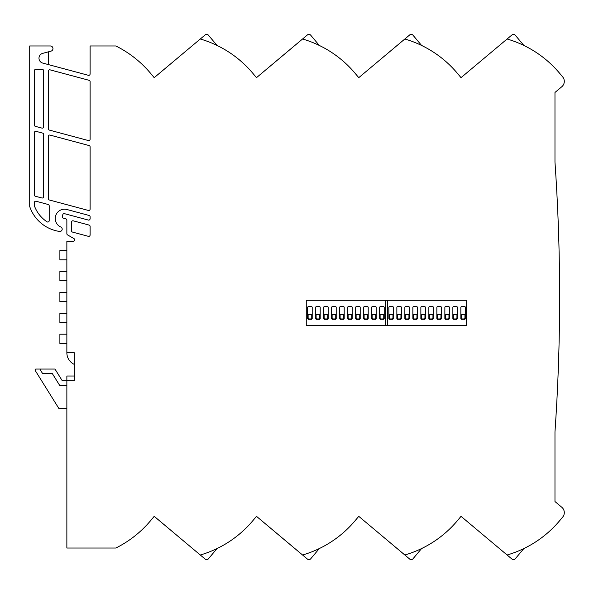 <?xml version="1.0" encoding="UTF-8"?>
<svg xmlns="http://www.w3.org/2000/svg" width="594" height="594" viewBox="0 0 594 594"><rect width="100%" height="100%" fill="white"/><g stroke="black" fill="none" stroke-linecap="round" stroke-linejoin="round"><path stroke-width="0.89" d="M230.762 540.637L231.987 539.79M333.034 540.637L334.259 539.79M435.305 540.637L436.531 539.79M537.577 540.637L538.803 539.79M523.849 45.441L515.25 35.202A2.324 2.324 0 0 0 511.976 34.912L507.113 38.996A108.346 108.346 0 0 1 559.682 73.337L562.667 76.901A6.972 6.972 0 0 1 561.813 86.724L554.974 92.456L554.974 162.184A1957.104 1957.104 0 0 1 554.974 431.816L554.974 501.544L561.813 507.276A6.972 6.972 0 0 1 562.667 517.099L559.682 520.663A108.346 108.346 0 0 1 507.113 555.004L511.976 559.088A2.324 2.324 0 0 0 515.25 558.798L523.849 548.559M507.113 38.996L460.981 77.703A6.972 6.972 0 0 0 460.395 76.901L457.41 73.337A108.346 108.346 0 0 0 404.841 38.996L358.709 77.703A6.972 6.972 0 0 0 358.123 76.901L355.138 73.337A108.346 108.346 0 0 0 302.569 38.996L256.437 77.703A6.972 6.972 0 0 0 255.858 76.901L252.866 73.337A108.346 108.346 0 0 0 200.297 38.996L154.165 77.703A6.972 6.972 0 0 0 153.586 76.901L150.594 73.337A108.346 108.346 0 0 0 115.845 45.968L90.11 45.968L90.11 73.953A1.396 1.396 0 0 1 88.35 75.297L42.723 63.075A5.027 5.027 0 0 1 42.723 53.356L50.995 51.143A2.628 2.628 0 0 0 50.312 45.968L29.7 45.968L29.7 206.512A37.192 37.192 0 0 0 59.556 231.445A2.324 2.324 0 0 0 60.818 227.019A9.296 9.296 0 0 1 55.242 218.495A9.296 9.296 0 0 1 66.944 209.519L89.07 215.444A1.396 1.396 0 0 1 90.11 216.795L90.11 218.718A1.396 1.396 0 0 1 88.35 220.062L64.508 213.677A1.396 1.396 0 0 0 62.801 214.664L62.325 216.461A1.396 1.396 0 0 0 63.306 218.169L65.83 218.844A1.396 1.396 0 0 1 66.862 220.188L66.862 233.702A1.396 1.396 0 0 0 67.56 234.905L73.975 238.61A1.396 1.396 0 0 1 73.277 241.216L66.862 241.216L66.862 352.784A12.801 12.801 0 0 0 74.302 364.404M66.862 352.784L74.302 352.784L74.302 380.68L62.214 380.68L54.975 369.052L41.476 369.052A0.928 0.928 0 0 0 40.682 370.478L42.694 373.7L52.398 373.7L59.63 385.328L66.862 385.328M527.108 47.089L525.282 46.146M438.907 55.925L438.29 55.472L438.907 55.925M424.836 47.089L423.01 46.146M336.635 55.925L336.018 55.472L336.635 55.925M322.564 47.089L320.738 46.146M234.363 55.925L233.746 55.472L234.363 55.925M220.292 47.089L218.466 46.146M385.328 300.312L385.328 325.505M387.459 325.505L387.459 300.312M306.259 325.505L466.528 325.505L466.528 300.312L306.259 300.312L306.259 325.505M48.292 136.442A1.396 1.396 0 0 1 50.052 135.09L89.07 145.552A1.396 1.396 0 0 1 90.11 146.896L90.11 209.088A1.396 1.396 0 0 1 88.35 210.439L49.332 199.985A1.396 1.396 0 0 1 48.292 198.634L48.292 136.442M48.292 71.198A1.396 1.396 0 0 1 50.052 69.847L89.07 80.301A1.396 1.396 0 0 1 90.11 81.653L90.11 139.196A1.396 1.396 0 0 1 88.35 140.54L49.332 130.086A1.396 1.396 0 0 1 48.292 128.742L48.292 71.198M73.27 220.834A1.396 1.396 0 0 0 71.51 222.178L71.51 230.754A1.396 1.396 0 0 0 72.542 232.098L88.35 236.33A1.396 1.396 0 0 0 90.11 234.986L90.11 226.418A1.396 1.396 0 0 0 89.07 225.067L73.27 220.834M41.892 197.988A1.396 1.396 0 0 0 43.644 196.644L43.644 134.444A1.396 1.396 0 0 0 42.612 133.101L36.108 131.356A1.396 1.396 0 0 0 34.348 132.707L34.348 194.899A1.396 1.396 0 0 0 35.38 196.243L41.892 197.988M34.437 205.962A32.544 32.544 0 0 0 47.037 221.814A1.396 1.396 0 0 0 49.198 220.656L49.198 205.828A1.396 1.396 0 0 0 48.166 204.484L36.108 201.255A1.396 1.396 0 0 0 34.348 202.599L34.348 205.472A1.396 1.396 0 0 0 34.437 205.962M41.892 128.096A1.396 1.396 0 0 0 43.644 126.745L43.644 70.775A1.396 1.396 0 0 0 42.248 69.379L35.744 69.379A1.396 1.396 0 0 0 34.348 70.775L34.348 125.007A1.396 1.396 0 0 0 35.38 126.351L41.892 128.096M74.302 376.024L66.862 376.024L66.862 548.032L115.845 548.032A108.346 108.346 0 0 0 150.594 520.663L153.586 517.099A6.972 6.972 0 0 0 154.165 516.297L200.297 555.004A108.346 108.346 0 0 0 252.866 520.663L255.858 517.099A6.972 6.972 0 0 0 256.437 516.297L302.569 555.004A108.346 108.346 0 0 0 355.138 520.663L358.123 517.099A6.972 6.972 0 0 0 358.709 516.297L404.841 555.004A108.346 108.346 0 0 0 457.41 520.663L460.395 517.099A6.972 6.972 0 0 0 460.981 516.297L507.113 555.004M66.862 259.808L59.89 259.808L59.89 250.512L66.862 250.512M66.862 271.436L59.89 271.436L59.89 280.732L66.862 280.732M66.862 343.488L59.89 343.488L59.89 334.192L66.862 334.192M66.862 313.268L59.89 313.268L59.89 322.564L66.862 322.564M41.476 369.052L35.996 369.052A0.928 0.928 0 0 0 35.209 370.478L58.925 408.568L66.862 408.568M66.862 292.352L59.89 292.352L59.89 301.648L66.862 301.648M200.297 555.004L205.168 559.088A2.324 2.324 0 0 0 208.442 558.798L217.033 548.559M302.569 555.004L307.44 559.088A2.324 2.324 0 0 0 310.714 558.798L319.305 548.559M404.841 555.004L409.712 559.088A2.324 2.324 0 0 0 412.986 558.798L421.577 548.559M421.577 45.441L412.986 35.202A2.324 2.324 0 0 0 409.712 34.912L404.841 38.996M319.305 45.441L310.714 35.202A2.324 2.324 0 0 0 307.44 34.912L302.569 38.996M217.033 45.441L208.442 35.202A2.324 2.324 0 0 0 205.168 34.912L200.297 38.996M48.292 51.864L48.292 64.568M528.445 546.198L529.915 545.389M426.173 546.198L427.643 545.389M323.901 546.198L325.371 545.389M221.629 546.198L223.099 545.389M372.267 306.482L375.601 306.482L376.202 307.091L376.202 318.726L375.601 319.327L372.267 319.327L371.666 318.726L371.666 307.091L372.267 306.482M307.662 318.726L307.662 307.091L308.264 306.482L311.59 306.482L312.199 307.091L312.199 318.726L311.59 319.327L308.264 319.327L307.662 318.726M331.66 318.726L331.66 307.091L332.269 306.482L335.595 306.482L336.204 307.091L336.204 318.726L335.595 319.327L332.269 319.327L331.66 318.726M383.598 319.327L380.271 319.327L379.663 318.726L379.663 307.091L380.271 306.482L383.598 306.482L384.207 307.091L384.207 318.726L383.598 319.327M355.665 318.726L355.665 307.091L356.266 306.482L359.6 306.482L360.202 307.091L360.202 318.726L359.6 319.327L356.266 319.327L355.665 318.726M364.271 306.482L367.597 306.482L368.206 307.091L368.206 318.726L367.597 319.327L364.271 319.327L363.662 318.726L363.662 307.091L364.271 306.482M343.599 319.327L340.265 319.327L339.664 318.726L339.664 307.091L340.265 306.482L343.599 306.482L344.201 307.091L344.201 318.726L343.599 319.327M323.663 318.726L323.663 307.091L324.265 306.482L327.591 306.482L328.2 307.091L328.2 318.726L327.591 319.327L324.265 319.327L323.663 318.726M315.659 318.726L315.659 307.091L316.268 306.482L319.594 306.482L320.196 307.091L320.196 318.726L319.594 319.327L316.268 319.327L315.659 318.726M351.596 319.327L348.27 319.327L347.661 318.726L347.661 307.091L348.27 306.482L351.596 306.482L352.205 307.091L352.205 318.726L351.596 319.327M444.861 318.726L444.861 307.091L445.47 306.482L448.797 306.482L449.398 307.091L449.398 318.726L448.797 319.327L445.47 319.327L444.861 318.726M464.798 319.327L461.471 319.327L460.862 318.726L460.862 307.091L461.471 306.482L464.798 306.482L465.406 307.091L465.406 318.726L464.798 319.327M453.467 306.482L456.793 306.482L457.402 307.091L457.402 318.726L456.793 319.327L453.467 319.327L452.866 318.726L452.866 307.091L453.467 306.482M408.791 319.327L405.464 319.327L404.863 318.726L404.863 307.091L405.464 306.482L408.791 306.482L409.4 307.091L409.4 318.726L408.791 319.327M396.859 318.726L396.859 307.091L397.468 306.482L400.794 306.482L401.396 307.091L401.396 318.726L400.794 319.327L397.468 319.327L396.859 318.726M421.465 306.482L424.792 306.482L425.401 307.091L425.401 318.726L424.792 319.327L421.465 319.327L420.864 318.726L420.864 307.091L421.465 306.482M417.396 307.091L417.396 318.726L416.795 319.327L413.469 319.327L412.86 318.726L412.86 307.091L413.469 306.482L416.795 306.482L417.396 307.091M433.397 307.091L433.397 318.726L432.796 319.327L429.469 319.327L428.861 318.726L428.861 307.091L429.469 306.482L432.796 306.482L433.397 307.091M436.865 318.726L436.865 307.091L437.466 306.482L440.793 306.482L441.401 307.091L441.401 318.726L440.793 319.327L437.466 319.327L436.865 318.726M389.464 306.482L392.79 306.482L393.399 307.091L393.399 318.726L392.79 319.327L389.464 319.327L388.862 318.726L388.862 307.091L389.464 306.482M392.946 315.028L392.946 318.354L392.337 318.956L389.916 318.956L389.308 318.354L389.308 315.028L389.916 314.426L392.337 314.426L392.946 315.028M351.752 315.028L351.752 318.354L351.143 318.956L348.723 318.956L348.114 318.354L348.114 315.028L348.723 314.426L351.143 314.426L351.752 315.028M437.318 318.347L437.318 315.02L437.919 314.419L440.347 314.419L440.948 315.02L440.948 318.347L440.347 318.948L437.919 318.948L437.318 318.347M432.952 315.028L432.952 318.354L432.343 318.956L429.922 318.956L429.314 318.354L429.314 315.028L429.922 314.426L432.343 314.426L432.952 315.028M416.951 315.028L416.951 318.354L416.342 318.956L413.921 318.956L413.313 318.354L413.313 315.028L413.921 314.426L416.342 314.426L416.951 315.028M424.346 318.956L421.918 318.956L421.317 318.354L421.317 315.028L421.918 314.426L424.346 314.426L424.948 315.028L424.948 318.354L424.346 318.956M397.312 318.354L397.312 315.028L397.921 314.426L400.341 314.426L400.943 315.028L400.943 318.354L400.341 318.956L397.921 318.956L397.312 318.354M408.947 315.028L408.947 318.354L408.338 318.956L405.917 318.956L405.316 318.354L405.316 315.028L405.917 314.426L408.338 314.426L408.947 315.028M453.92 314.426L456.348 314.426L456.949 315.028L456.949 318.354L456.348 318.956L453.92 318.956L453.319 318.354L453.319 315.028L453.92 314.426M461.924 314.426L464.345 314.426L464.954 315.028L464.954 318.354L464.345 318.956L461.924 318.956L461.315 318.354L461.315 315.028L461.924 314.426M445.923 314.419L448.344 314.419L448.953 315.02L448.953 318.347L448.344 318.948L445.923 318.948L445.314 318.347L445.314 315.02L445.923 314.419M319.141 318.956L316.721 318.956L316.112 318.354L316.112 315.028L316.721 314.426L319.141 314.426L319.75 315.028L319.75 318.354L319.141 318.956M327.146 318.956L324.718 318.956L324.116 318.354L324.116 315.028L324.718 314.426L327.146 314.426L327.747 315.028L327.747 318.354L327.146 318.956M343.748 315.028L343.748 318.354L343.146 318.956L340.718 318.956L340.117 318.354L340.117 315.028L340.718 314.426L343.146 314.426L343.748 315.028M364.115 318.347L364.115 315.02L364.723 314.419L367.144 314.419L367.753 315.02L367.753 318.347L367.144 318.948L364.723 318.948L364.115 318.347M356.719 314.419L359.147 314.419L359.749 315.02L359.749 318.347L359.147 318.948L356.719 318.948L356.118 318.347L356.118 315.02L356.719 314.419M383.145 318.956L380.724 318.956L380.115 318.354L380.115 315.028L380.724 314.426L383.145 314.426L383.754 315.028L383.754 318.354L383.145 318.956M335.142 318.956L332.722 318.956L332.113 318.354L332.113 315.028L332.722 314.426L335.142 314.426L335.751 315.028L335.751 318.354L335.142 318.956M308.717 314.426L311.145 314.426L311.746 315.028L311.746 318.354L311.145 318.956L308.717 318.956L308.115 318.354L308.115 315.028L308.717 314.426M375.148 318.956L372.72 318.956L372.119 318.354L372.119 315.028L372.72 314.426L375.148 314.426L375.75 315.028L375.75 318.354L375.148 318.956"/></g></svg>
